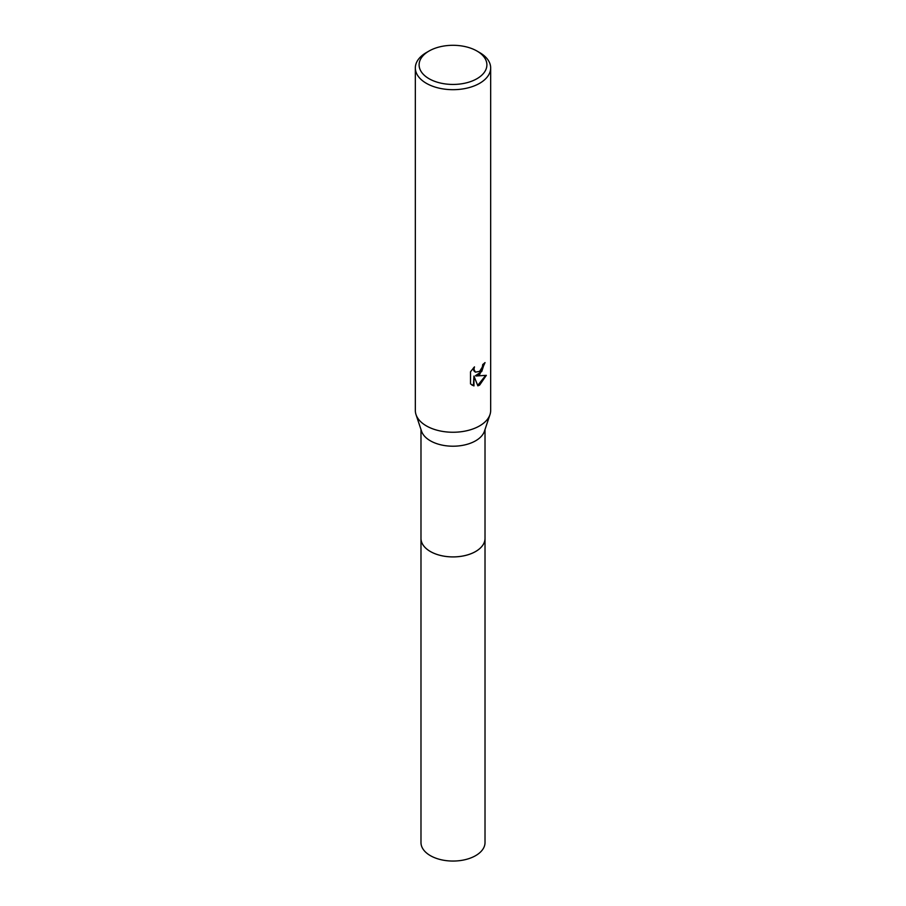 <?xml version="1.0" encoding="UTF-8"?>
<svg xmlns="http://www.w3.org/2000/svg" width="906" height="906" viewBox="0 0 906 906"><rect width="100%" height="100%" fill="white"/><g stroke="black" fill="none" stroke-linecap="round" stroke-linejoin="round"><path stroke-width="1.36" d="M485.016 538.028A32.016 18.482 180 0 1 485.016 538.424A32.016 18.482 180 0 1 475.639 551.494A32.016 18.482 180 0 1 440.746 555.503A32.016 18.482 180 0 1 420.984 538.424A32.016 18.482 180 0 1 420.984 538.028M485.016 538.141A32.016 18.482 180 0 1 475.639 551.505A32.016 18.482 180 0 1 440.52 555.457A32.016 18.482 180 0 1 420.984 538.141M476.964 51.03L479.636 52.571A37.667 21.744 180 0 1 490.667 67.95L490.667 410.509A37.667 21.744 180 0 1 489.976 414.62L484.438 431.233A32.016 18.482 180 0 1 475.639 440.792A32.016 18.482 180 0 1 443.623 445.401A32.016 18.482 180 0 1 421.562 431.233L416.024 414.62A37.667 21.744 180 0 1 415.333 410.509L415.333 67.95A37.667 21.744 180 0 1 426.364 52.571A37.667 21.744 180 0 1 426.375 52.571L429.036 51.03A33.896 19.57 180 0 1 476.964 51.03A33.896 19.57 180 0 1 476.964 78.709A33.896 19.57 180 0 1 429.036 78.709A33.896 19.57 180 0 1 429.036 51.03L426.364 52.571M489.976 414.62A37.667 21.744 180 0 1 479.625 425.877A37.667 21.744 180 0 1 441.958 431.301A37.667 21.744 180 0 1 416.024 414.62M479.625 374.631L476.024 375.99L486.341 375.333L479.625 385.095L477.858 385.843L473.951 376.092L473.951 385.922L470.52 383.906L470.52 371.777L474.472 366.862L473.94 369.274L475.401 372.151L479.625 371.369L482.354 367.021L482.751 364.506A37.667 21.744 0 0 0 485.038 362.604L479.625 374.631M490.667 67.95A37.667 21.744 180 0 1 479.625 83.318A37.667 21.744 180 0 1 438.583 88.029A37.667 21.744 180 0 1 415.333 67.95M484.472 363.113L481.765 371.449L475.48 375.673L476.024 375.99M475.14 371.981L473.781 370.69L473.521 367.847M471.867 385.016L473.408 385.616L473.951 376.092M477.7 385.412L485.627 375.503M420.984 538.424A32.016 18.482 180 0 0 430.361 551.505A32.016 18.482 180 0 0 465.254 555.514A32.016 18.482 180 0 0 485.016 538.424L485.016 842.569A32.016 18.482 180 0 1 465.254 859.647A32.016 18.482 180 0 1 430.361 855.638A32.016 18.482 180 0 1 420.984 842.569L420.984 429.489M485.016 538.424L485.016 429.489"/></g></svg>
